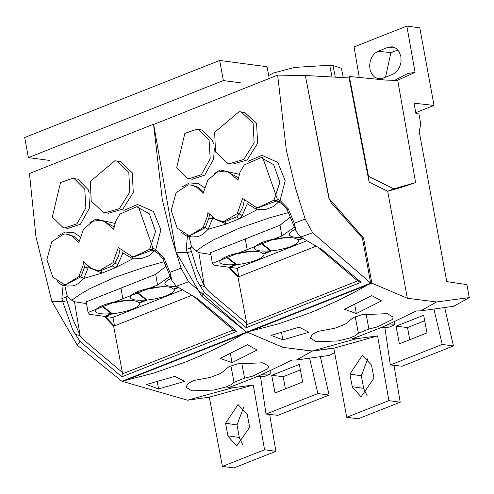 <?xml version="1.0" encoding="UTF-8"?>
<svg xmlns="http://www.w3.org/2000/svg" width="494" height="494" viewBox="0 0 494 494"><rect width="100%" height="100%" fill="white"/><g stroke="black" fill="none" stroke-linecap="round" stroke-linejoin="round"><path stroke-width="0.74" d="M299.333 364.411L302.668 382.023L275.034 392.946L271.7 375.329L299.333 364.411M300.371 369.889L283.186 376.675L271.7 375.329M329.127 395.077L317.883 393.576L266.007 414.071L277.856 415.337L329.127 395.077L320.353 356.656M285.415 388.84L283.186 376.675M266.007 414.071L260.523 376.514M317.883 393.576L309.596 358.156M270.125 370.821L270.304 373.958L262.586 374.211L291.973 360.083L296.419 360.003L312.227 351.098L283.006 347.387L247.531 332.301L122.722 381.454L187.492 400.208L232.248 387.852L227.524 387.914L233.958 385.629M270.304 373.958L264.803 376.323L257.195 376.539L233.965 385.672M267.674 368.802L252.885 376.088L244.573 378.138L234.045 382.294L231.359 384.604L225.777 387.012L213.853 390.069L191.826 390.84L185.948 387.148L188.146 383.4L194.222 380.392L210.493 377.379L221.028 373.223L228.957 366.671L237.67 363.831L262.882 362.787L268.724 366.19L268.44 367.74L267.674 368.802M146.687 384.486L158.543 388.969L184.657 381.374L174.845 376.317L146.687 384.486M232.026 362.658L220.176 358.403L247.352 344.713L257.176 349.999L232.026 362.658L230.365 353.537M264.549 449.756L253.249 385.017L209.314 397.188L222.417 466.41L233.872 467.923L275.893 451.318L264.549 449.756L222.417 466.41M275.893 451.318L269.662 414.466M232.248 387.852L253.249 385.017M296.419 360.003L329.393 355.39L334.512 352.63M415.596 182.601L393.78 188.844L387.697 191.252L369.148 182.181L349.085 77.935L349.289 76.453L385.925 80.108L397.744 80.349L415.596 182.601L403.394 186.775L387.697 191.252L407.334 298.259L371.859 283.173L363.572 238.04L362.485 238.466M122.722 381.454L122.66 381.127M247.531 332.301L371.859 283.173M187.492 400.208L209.314 397.188M312.227 351.098L333.802 348.214L346.745 417.282L358.199 418.801L400.22 402.196L393.99 365.338M400.22 402.196L388.883 400.634L377.577 335.895L333.802 348.214M333.771 348.035L312.189 350.999L283.006 347.387L247.519 332.227M158.543 388.969L157.216 381.689M228.024 436.276L236.737 445.934L249.655 427.261L247.185 414.25L238.022 404.537L225.554 423.265L228.024 436.276M242.764 444.742L239.399 437.912L237.003 424.902L243.641 407.352M407.334 298.259L436.554 301.97L469.3 297.598L466.923 284.643L446.761 281.611L419.202 131.447L420.777 124.031L418.937 113.978L415.905 113.478L414.015 103.184L434.028 105.426L419.795 27.862L406.84 26.077L415.071 72.365L407.618 73.489L394.323 80.541M367.968 358.224L361.33 375.78L363.726 388.79L367.091 395.614M123.883 210.413L137.598 204.467L153.412 211.469L160.877 229.858L155.715 249.637L163.977 257.998L169.955 272.336L181.082 268.106L188.547 281.747L246.549 332.172L370.685 283.161L362.392 237.984L330.918 202.41L330.227 200.187L328.924 198.335L363.572 238.04M114.25 325.954A184.595 109.903 68.4 0 1 105.475 316.481L112.397 313.746L102.116 305.687M112.397 313.746A21.995 5.558 169.6 0 0 139.716 303.353A21.995 5.558 169.6 0 0 139.598 303.001L139.475 302.532M139.598 303.001L147.138 300.019L136.857 291.96M147.138 300.019A21.995 5.558 169.6 0 0 174.45 289.626A21.995 5.558 169.6 0 0 174.333 289.274L174.209 288.805M174.333 289.274L178.513 287.625M238.577 276.831A184.595 109.903 68.4 0 1 229.803 267.353L236.725 264.617L226.45 256.559M236.725 264.617A21.995 5.558 169.6 0 0 264.043 254.231A21.995 5.558 169.6 0 0 263.926 253.873L263.802 253.403M263.926 253.873L271.465 250.896L261.184 242.838M271.465 250.896A21.995 5.558 169.6 0 0 298.777 240.504A21.995 5.558 169.6 0 0 298.666 240.146L298.537 239.683M298.666 240.146L302.841 238.497M434.028 105.426L415.75 112.651M385.592 77.107L390.84 52.79L397.923 49.98M329.115 198.261L305.354 75.533L328.924 198.335M107.673 303.73L126.445 300.5M105.475 316.481L112.762 317.444L182.261 289.984M142.414 290.003L161.186 286.773M112.922 317.383L114.528 325.849M312.189 350.999L356.575 338.723L351.851 338.791L358.286 336.5M394.453 321.693L394.632 324.83L386.919 325.089L416.3 310.961L420.746 310.874L453.72 306.268L469.3 297.598M453.455 345.954L442.21 344.448L390.334 364.949L402.184 366.208L453.455 345.954L444.68 307.527M424.698 320.76L407.513 327.553L396.027 326.201L423.661 315.283L426.995 332.9L399.362 343.818L396.027 326.201M409.742 339.718L407.513 327.553M390.334 364.949L384.851 327.392M442.21 344.448L433.923 309.034M394.632 324.83L389.13 327.195L381.529 327.417L358.292 336.544M436.554 301.97L420.746 310.874M392.001 319.68L377.212 326.96L368.901 329.01L358.378 333.172L355.686 335.482L350.104 337.89L338.18 340.94L316.154 341.712L310.275 338.019L312.474 334.277L318.556 331.27L334.821 328.257L345.355 324.095L353.284 317.543L362.003 314.709L387.21 313.659L393.051 317.062L392.767 318.618L392.001 319.68M271.015 335.364L282.877 339.847L308.985 332.246L299.173 327.189L271.015 335.364M356.353 313.529L344.503 309.281L371.679 295.591L381.504 300.877L356.353 313.529L354.692 304.415M356.575 338.723L377.577 335.895M397.306 80.386L415.071 72.365M349.085 77.935L305.545 75.502M282.877 339.847L281.543 332.567M388.883 400.634L346.745 417.282M352.352 387.148L361.065 396.812L373.983 378.132L371.513 365.122L362.349 355.408L349.888 374.137L352.352 387.148M359.249 77.28L354.075 46.924L406.84 26.077M377.799 78.614L374.495 77.064L371.859 74.149L370.173 70.191L369.623 65.634L370.265 60.972L372.038 56.724L374.742 53.358L377.743 51.382L387.944 47.344L392.18 46.769L396.132 48.332L399.201 51.796L400.924 56.637L401.035 62.108L399.516 67.382L396.602 71.661L393.07 74.149L382.869 78.182L378.324 78.713M393.78 188.844L368.524 176.37L369.148 182.181M368.524 176.37L349.289 76.453M232.001 254.601L250.779 251.372M229.803 267.353L237.089 268.322L306.589 240.862M266.741 240.881L285.513 237.651M237.25 268.254L238.855 276.72M343.262 77.472L341.397 68.246L333.012 65.529L329.702 65.251L294.652 67.419L273.472 73.019L268.699 75.471M115.046 267.859L132.793 258.813L122.913 252.947L117.831 264.71L115.04 267.853L102.116 273.065L83.844 278.412L78.954 283.161L75.891 284.921L72.97 285.847L67.295 286.051L64.763 285.557L64.838 285.977L63.065 285.544L61.874 298.401L62.726 301.748L51.839 301.408L77.317 345.244L121.944 381.282L246.549 332.172L230.704 341.051L216.15 348.505L200.527 355.76L185.015 362.226L153.733 373.094L122.623 381.133M51.839 301.408L35.988 236.91L29.449 173.524L153.548 124.204L162.273 199.564L171.498 237.552L181.082 268.106M57.644 236.089L65.22 232.032L74.137 232.767L80.139 236.793M62.892 283.976L63.065 285.544L60.719 284.278L57.187 281.401M114.96 223.424L95.848 219.083L89.618 222.973M74.366 178.76L72.532 178.402L60.527 182.527L52.308 217.008L63.053 227.549L64.628 227.876L76.971 223.794L85.87 207.918L84.758 189.245L74.366 178.766L77.799 179.168L88.173 189.628L89.216 192.901M89.994 197.489L89.315 208.283L80.411 224.251L68.024 228.37L64.628 227.876M77.799 179.168L72.532 178.402M103.419 212.414L108.513 213.247L122.833 209.11L133.269 192.487L132.281 172.814L120.468 161.587M118.301 161.174L120.406 161.575M80.8 276.875L66.079 284.513M136.69 206.727L138.474 206.918L152.924 248.093L155.715 249.637L155.135 250.433L152.103 249.674L151.991 250.199L133.973 256.855L131.898 256.522L133.664 256.719L149.626 249.303L155.542 231.458L149.373 213.84L136.69 206.733L119.937 214.081L115.775 221.059L113.657 229.222L104.203 221.207L100.152 220.231L92.866 221.263L83.511 229.259L78.836 242.443L71.933 235.953L66.264 234.063L63.837 234.026L51.802 241.708L46.874 259.566L52.839 277.239L63.714 284.136L66.215 284.303L78.818 276.578L82.949 265.747L83.653 261.727M84.56 267.266L80.818 276.844L83.844 278.412L88.099 267.921L84.56 267.266L85.221 263.469M119.974 249.563L118.511 256.158L114.972 263.074L112.453 265.945L100.702 270.681L98.504 270.477M98.541 270.484L96.503 270.162L99.905 270.329L112.916 262.771L118.288 247.543L131.91 256.51M96.503 270.162L91.075 268.279L83.603 261.721M88.093 267.915L88.296 266.433M89.686 267.439L89.667 267.89L88.346 266.612M89.667 267.89L102.116 273.065L100.702 270.681M115.04 267.853L112.453 265.945M164.039 261.734L145.279 266.945L114.701 277.412L89.84 288.681L79.905 294.467L71.747 300.266L67.264 296.153L66.264 296.69L66.017 297.221L66.949 300.685L72.748 318.883L80.016 335.049L74.483 301.717L71.754 300.266M64.844 285.977L67.27 296.153M155.135 250.433L154.912 251.131L154.591 250.835L149.145 255.639L141.599 258.547L132.793 258.813L131.929 256.411M154.912 251.131L158.907 254.132M122.913 252.947L122.654 252.101M67.869 234.224L74.174 236.496L79.126 241.084M152.924 248.093L152.109 249.68M113.984 227.481L112.805 226.135L101.925 220.41L100.146 220.225M64.467 284.186L64.763 285.557M197.297 298.512L176.228 286.131L171.974 280.678L169.955 272.336M163.977 257.998L162.835 258.794L171.974 280.678M154.585 250.829L151.991 250.199M61.874 298.401L66.073 297.24M86.543 303.619L74.483 301.717M165.941 266.285L155.703 274.374L86.24 301.828M176.395 286.242L188.547 281.747M77.317 345.244L79.966 341.416L121.882 376.811L236.817 331.394L234.1 330.665L194.136 296.838M236.824 331.388L197.31 298.506M66.949 300.685L62.726 301.748L72.711 329.881L79.966 341.416M80.016 335.049L79.972 335.611L75.465 334.413L72.846 330.122M155.696 274.337L157.543 285.063L88.068 312.48L89.717 314.394L104.493 316.351A184.595 109.903 68.4 0 0 113.639 326.201L122.395 372.464L121.888 376.805M120.968 288.101L122.796 298.716M155.703 274.374L157.53 284.995M157.537 285.026L170.14 276.3M154.048 124.204L153.548 124.204M246.537 332.098L201.657 296.11L204.294 292.287L246.21 327.683M248.21 161.285L261.931 155.344L277.739 162.341L285.205 180.73L280.042 200.508L288.305 208.876L294.282 223.214L305.187 219.064L295.603 188.51L286.378 150.516L277.647 75.113L153.702 124.451L176.074 252.273L201.657 296.11M105.129 212.753L119.4 208.616L129.805 192.024L128.804 172.381L117.022 161.174L114.849 160.766L90.309 181.489L91.217 201.12L103.413 212.401M104.493 316.351L111.416 313.616A21.995 5.558 169.6 0 1 100.665 313.69A21.995 5.558 169.6 0 1 95.472 311.164A21.995 5.558 169.6 0 1 109.112 303.316A21.995 5.558 169.6 0 1 133.534 300.704A21.995 5.558 169.6 0 1 138.616 302.871L146.156 299.889L136.245 292.226M146.156 299.889A21.995 5.558 169.6 0 1 135.405 299.963A21.995 5.558 169.6 0 1 130.206 297.437A21.995 5.558 169.6 0 1 143.853 289.589A21.995 5.558 169.6 0 1 168.269 286.977A21.995 5.558 169.6 0 1 173.357 289.144L178.013 287.304M113.639 326.201L191.542 295.418M111.416 313.616L101.505 305.953M290.268 217.156L280.024 225.215L281.87 235.941L212.395 263.351L214.044 265.272L228.821 267.223L235.743 264.488A21.995 5.558 169.6 0 1 224.992 264.562A21.995 5.558 169.6 0 1 219.799 262.036A21.995 5.558 169.6 0 1 233.44 254.194A21.995 5.558 169.6 0 1 257.862 251.576A21.995 5.558 169.6 0 1 262.944 253.743L270.484 250.767L260.573 243.104M270.484 250.767A21.995 5.558 169.6 0 1 259.733 250.835A21.995 5.558 169.6 0 1 254.534 248.315A21.995 5.558 169.6 0 1 268.18 240.467A21.995 5.558 169.6 0 1 292.602 237.849A21.995 5.558 169.6 0 1 297.684 240.016L302.34 238.176M228.821 267.223A184.595 109.903 68.4 0 0 237.966 277.072L315.87 246.29M235.743 264.488L225.832 256.824M171.048 278.468A21.995 5.558 169.6 0 0 164.94 283.717A21.995 5.558 169.6 0 0 170.14 286.236A21.995 5.558 169.6 0 0 176.722 286.458M239.287 174.296L220.176 169.955L213.951 173.845M181.971 186.967L189.548 182.91L198.465 183.644L204.467 187.664M190.4 248.118L197.075 269.755L204.343 285.921L204.3 286.483L199.792 285.285L197.038 280.759L186.201 249.279L187.393 236.416L185.046 235.156L181.514 232.279M187.053 252.625L176.074 252.273M198.693 129.644L209.086 140.117L210.197 158.796L201.299 174.666L188.955 178.754L187.387 178.42L176.636 167.886L184.855 133.399L196.859 129.28L202.126 130.039L212.5 140.506L213.544 143.773M214.322 148.361L213.643 159.154L204.738 175.129L192.351 179.248L188.955 178.754M202.126 130.039L196.859 129.28M232.841 164.113L247.161 159.982L257.596 143.359L256.608 123.691L244.796 112.465M227.746 163.286L229.463 163.631L243.727 159.494L254.132 142.896L253.132 123.259L241.35 112.045L239.176 111.638L244.734 112.447M244.302 200.441L242.838 207.035L239.3 213.951L236.78 216.817L239.368 218.731L257.121 209.691L247.241 203.824L242.159 215.582L239.368 218.731L226.443 223.943L208.172 229.284L203.287 234.039L200.218 235.792L197.297 236.725L191.623 236.922L189.091 236.428L189.165 236.854L187.393 236.416L187.22 234.854M205.133 227.753L190.412 235.391M176.13 192.58L171.202 210.438L177.167 228.111L188.041 235.008L190.548 235.181L203.145 227.456M208.153 229.309L205.127 227.746L203.139 227.45L207.276 216.625L207.986 212.605M208.888 218.138L205.146 227.715L208.172 229.284L212.426 218.793L208.888 218.138L209.555 214.347M236.78 216.817L225.029 221.559L222.874 221.361M224.233 221.201L220.83 221.034L222.831 221.355M224.251 221.207L237.244 213.643L242.616 198.421L256.238 207.387L257.992 207.591L273.954 200.181L279.87 182.329L273.701 164.712L261.017 157.605L244.271 164.959L240.103 171.937L237.984 180.094L228.531 172.079L224.48 171.109L217.193 172.14L207.838 180.131L203.164 193.321L196.26 186.825L190.591 184.935L188.165 184.904L176.13 192.586M220.83 221.034L215.403 219.157L207.931 212.599M212.426 218.793L212.624 217.304M214.013 218.317L213.995 218.762L212.673 217.484M213.995 218.762L226.443 223.943L225.029 221.553M288.366 212.605L269.607 217.823L239.028 228.29L214.168 239.559L204.232 245.339L196.075 251.143L191.592 247.025M189.171 236.854L191.598 247.025L190.598 247.568L190.418 248.241L186.201 249.279M261.017 157.605L262.802 157.79L277.251 198.965L280.042 200.508L279.246 202.003L278.919 201.706L273.472 206.517L265.926 209.419L257.121 209.691L256.263 207.289M279.246 202.003L283.235 205.01M247.241 203.824L246.981 202.978M277.251 198.965L276.325 201.07L258.3 207.727L256.225 207.4M192.209 185.102L198.502 187.374L203.454 191.956M238.312 178.353L237.132 177.013L226.252 171.282L224.474 171.103M188.794 235.058L189.097 236.428M237.966 277.072L246.722 323.342L246.216 327.683L361.145 282.272L321.637 249.384L300.556 237.003L296.301 231.556L294.282 223.214M288.305 208.876L287.162 209.672L296.301 231.556M279.462 201.305L273.954 200.181M278.919 201.7L276.319 201.07M204.343 285.921L198.81 252.588L196.081 251.137M210.876 254.49L198.81 252.588M280.024 225.215L210.568 252.7M300.729 237.12L312.653 232.705L305.187 219.064M361.145 282.272L358.428 281.543L318.463 247.71M317.074 309.966L340.477 299.376L355.544 291.651L370.685 283.155L312.653 232.705M245.296 238.973L247.124 249.594M280.03 225.252L281.858 235.866M281.864 235.904L294.467 227.178M306.107 75.557L277.647 75.113M197.174 281L203.837 291.651M204.294 292.287L203.818 291.651M239.176 111.638L214.637 132.367L215.545 151.998L227.74 163.273M295.375 229.346A21.995 5.558 169.6 0 0 289.268 234.588A21.995 5.558 169.6 0 0 294.467 237.114A21.995 5.558 169.6 0 0 301.05 237.336M240.825 82.881L223.368 80.571L28.393 157.611L24.7 137.505L219.676 60.466L267.093 66.739L268.897 76.545M49.338 160.383L28.393 157.611M223.368 80.571L219.676 60.466M257.201 376.539L262.586 374.211M244.573 378.138L241.72 363.022M234.045 382.294L230.902 365.869M227.938 435.844L239.312 437.474M237.003 424.902L225.554 423.265M381.529 327.417L386.913 325.089M368.901 329.01L366.048 313.9M358.378 333.172L355.229 316.747M352.265 386.716L363.64 388.346M361.33 375.78L349.888 374.137M329.702 65.251L331.968 76.694M333.012 65.529L335.265 76.903M378.077 51.246L391.18 52.648M387.944 47.344L395.941 48.202M78.812 276.572L80.794 276.868L83.826 278.437M112.916 262.771L114.972 263.074L117.831 264.71M149.626 249.309L152.103 249.674M79.972 335.611L85.061 341.033L122.395 372.464M117.022 161.174L120.468 161.581M122.401 373.859L233.23 330.097M237.244 213.643L239.3 213.951L242.159 215.582M246.957 332.011L278.06 323.971L308.38 313.474L317.08 309.973M187.059 252.625L191.277 251.563M204.3 286.483L209.388 291.905L246.722 323.342M241.35 112.045L244.796 112.453M246.728 324.737L357.557 280.975M66.437 284.575L63.72 284.136M67.919 234.23L66.264 234.057M159.451 254.422L158.667 253.947L162.829 258.8M86.228 301.785L88.068 312.48M120.962 288.064L122.802 298.753M118.294 161.174L114.849 160.766M190.764 235.447L188.047 235.014M192.246 185.108L190.591 184.935M283.778 205.294L282.994 204.819L287.162 209.672M210.561 252.662L212.395 263.351M245.29 238.935L247.13 249.624M232.841 164.119L229.463 163.625"/></g></svg>
